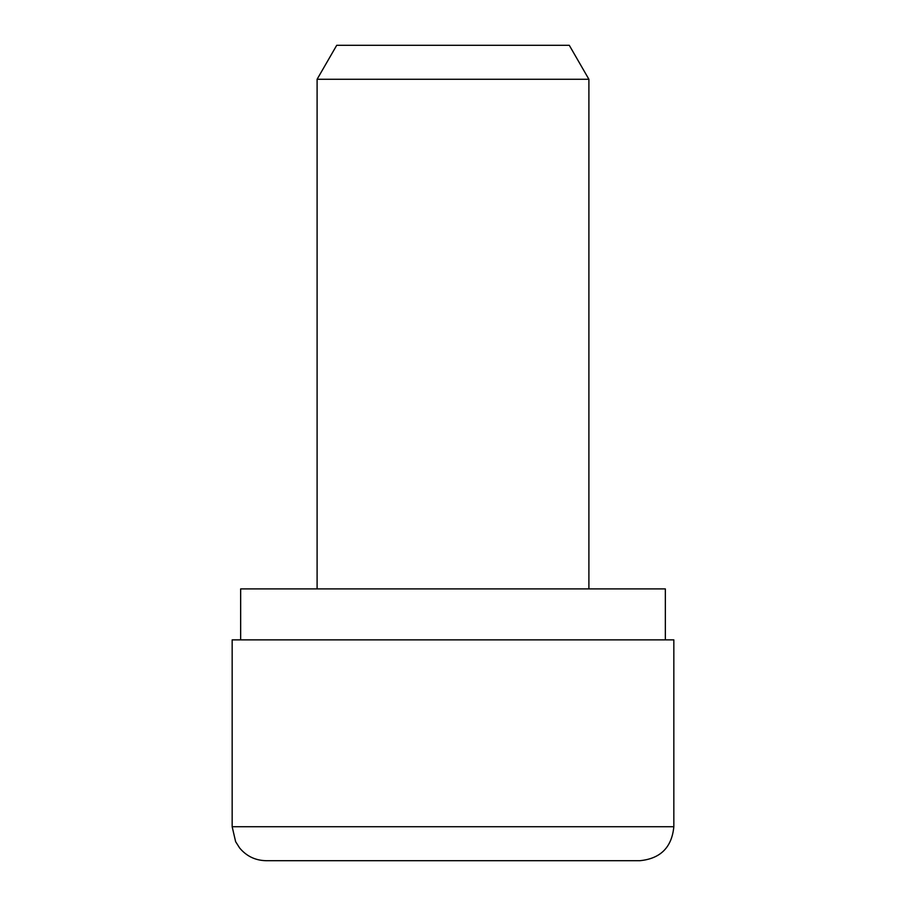 <?xml version="1.0" encoding="UTF-8"?>
<svg xmlns="http://www.w3.org/2000/svg" width="906" height="906" viewBox="0 0 906 906"><rect width="100%" height="100%" fill="white"/><g stroke="black" fill="none" stroke-linecap="round" stroke-linejoin="round"><path stroke-width="1.36" d="M639.863 860.7L266.137 860.7C255.367 860.473 246.534 856.227 239.626 847.971L235.628 841.674L232.163 826.725L232.163 639.863L673.838 639.863L673.838 826.725C671.822 847.359 660.497 858.684 639.863 860.7M240.656 639.863L240.656 588.9L665.344 588.9L665.344 639.863M588.9 79.275L317.1 79.275L336.715 45.3L569.285 45.3L588.9 79.275L588.9 588.9M232.163 826.725L673.838 826.725M317.1 79.275L317.1 588.9"/></g></svg>
